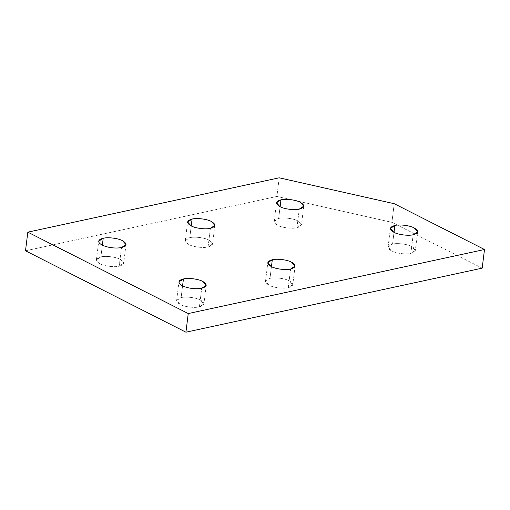 <?xml version="1.0" encoding="UTF-8"?>
<svg xmlns="http://www.w3.org/2000/svg" width="510" height="510" viewBox="0 0 510 510"><rect width="100%" height="100%" fill="white"/><g stroke="black" fill="none" stroke-linecap="round" stroke-linejoin="round"><path stroke-width="0.38" stroke-dasharray="2.55 1.91" d="M296.941 227.747L299.262 209.113L296.941 227.747C292.338 229.035 281.737 227.69 277.663 225.299L274.163 221.41L278.651 218.465C283.254 217.177 293.856 218.522 297.929 220.913L301.429 224.802L296.941 227.747C302.468 226.128 302.8 223.852 297.929 220.913C293.856 218.522 283.254 217.177 278.651 218.465L280.111 206.728L278.651 218.465C273.124 220.084 272.793 222.36 277.663 225.299C281.737 227.69 292.338 229.035 296.941 227.747M288.277 287.659L290.598 269.025L288.277 287.659C283.675 288.953 273.073 287.608 268.999 285.211L265.5 281.322L269.988 278.383C274.59 277.089 285.192 278.441 289.266 280.831L292.765 284.72L288.277 287.659C293.805 286.046 294.136 283.77 289.266 280.831C285.192 278.441 274.59 277.089 269.988 278.383L271.454 266.641L269.988 278.383C264.46 279.996 264.129 282.272 268.999 285.211C273.073 287.608 283.675 288.953 288.277 287.659M208.067 246.961L210.388 228.327L208.067 246.961C203.458 248.249 192.856 246.904 188.789 244.513L185.283 240.624L189.777 237.679C194.38 236.391 204.982 237.737 209.049 240.127L212.555 244.016L208.067 246.961C213.594 245.342 213.919 243.066 209.049 240.127C204.982 237.737 194.38 236.391 189.777 237.679L191.237 225.943L189.777 237.679C184.25 239.298 183.919 241.574 188.789 244.513C192.856 246.904 203.458 248.249 208.067 246.961M199.404 306.88L201.724 288.239L199.404 306.88C194.801 308.167 184.199 306.822 180.126 304.425L176.626 300.537L181.114 297.598C185.716 296.304 196.318 297.655 200.392 300.046L203.892 303.934L199.404 306.88C204.931 305.26 205.262 302.985 200.392 300.046C196.318 297.655 185.716 296.304 181.114 297.598L182.574 285.855L181.114 297.598C175.587 299.211 175.255 301.486 180.126 304.425C184.199 306.822 194.801 308.167 199.404 306.88M119.187 266.175L121.507 247.541L119.187 266.175C114.584 267.469 103.983 266.118 99.915 263.727L96.409 259.839L100.897 256.893C105.506 255.606 116.108 256.951 120.175 259.348L123.681 263.236L119.187 266.175C124.72 264.556 125.046 262.28 120.175 259.348C116.108 256.951 105.506 255.606 100.897 256.893L102.363 245.157L100.897 256.893C95.37 258.513 95.045 260.788 99.915 263.727C103.983 266.118 114.584 267.469 119.187 266.175M410.843 253.387L413.164 234.753L410.843 253.387C406.24 254.681 395.639 253.33 391.572 250.939L388.065 247.05L392.553 244.105C397.162 242.817 407.764 244.162 411.831 246.559L415.338 250.448L410.843 253.387C416.37 251.774 416.702 249.492 411.831 246.559C407.764 244.162 397.162 242.817 392.553 244.105L394.02 232.369L392.553 244.105C387.026 245.724 386.701 248 391.572 250.939C395.639 253.33 406.24 254.681 410.843 253.387M279.219 177.805L276.898 196.439L25.5 250.792L276.898 196.439L279.219 177.805M394.23 203.707L391.909 222.341L276.898 196.439L391.909 222.341L394.23 203.707M482.179 268.145L391.909 222.341L482.179 268.145M303.75 206.167L301.429 224.802M295.092 266.086L292.765 284.72M214.876 225.382L212.555 244.016M206.212 285.3L203.892 303.934M126.002 244.596L123.681 263.236M417.658 231.808L415.338 250.448M388.065 247.05L390.386 228.416M96.409 259.839L98.73 241.204M176.626 300.537L178.946 281.902M185.283 240.624L187.603 221.99M265.5 281.322L267.82 262.688M274.163 221.41L276.484 202.776"/><path stroke-width="0.76" d="M299.262 209.113L303.75 206.167L300.25 202.279C296.176 199.888 285.574 198.543 280.972 199.831L280.111 206.728L280.972 199.831L276.484 202.776L279.984 206.665C284.057 209.055 294.659 210.4 299.262 209.113C294.659 210.4 284.057 209.055 279.984 206.665C275.113 203.726 275.445 201.45 280.972 199.831C285.574 198.543 296.176 199.888 300.25 202.279C305.12 205.218 304.789 207.493 299.262 209.113M290.598 269.025L295.092 266.086L291.586 262.197C287.512 259.8 276.917 258.455 272.308 259.749L271.454 266.641L272.308 259.749L267.82 262.688L271.32 266.577C275.394 268.974 285.995 270.319 290.598 269.025C285.995 270.319 275.394 268.974 271.32 266.577C266.449 263.638 266.781 261.362 272.308 259.749C276.917 258.455 287.512 259.8 291.586 262.197C296.457 265.136 296.125 267.412 290.598 269.025M210.388 228.327L214.876 225.382L211.376 221.493C207.302 219.102 196.701 217.757 192.098 219.045L191.237 225.943L192.098 219.045L187.603 221.99L191.11 225.879C195.183 228.27 205.779 229.615 210.388 228.327C205.779 229.615 195.183 228.27 191.11 225.879C186.239 222.94 186.571 220.664 192.098 219.045C196.701 217.757 207.302 219.102 211.376 221.493C216.246 224.432 215.915 226.708 210.388 228.327M201.724 288.239L206.212 285.3L202.712 281.412C198.639 279.021 188.037 277.669 183.434 278.964L182.574 285.855L183.434 278.964L178.946 281.902L179.233 283.177C180.489 285.115 183.536 286.658 188.375 287.818C193.328 288.864 197.778 289.004 201.724 288.239C197.778 289.004 193.328 288.864 188.375 287.818C183.536 286.658 180.489 285.115 179.233 283.177C178.334 281.259 179.737 279.85 183.434 278.964C188.037 277.669 198.639 279.021 202.712 281.412C207.583 284.351 207.251 286.626 201.724 288.239M121.507 247.541L126.002 244.596L122.496 240.707C118.428 238.317 107.827 236.971 103.224 238.259L102.363 245.157L103.224 238.259L98.73 241.204L99.016 242.48C100.272 244.411 103.326 245.96 108.165 247.12C113.118 248.16 117.568 248.306 121.507 247.541C117.568 248.306 113.118 248.16 108.165 247.12C103.326 245.96 100.272 244.411 99.016 242.48C98.124 240.554 99.526 239.152 103.224 238.259C107.827 236.971 118.428 238.317 122.496 240.707C127.366 243.646 127.041 245.922 121.507 247.541M413.164 234.753L417.658 231.808L414.152 227.919C410.085 225.528 399.483 224.183 394.88 225.471L394.02 232.369L394.88 225.471L390.386 228.416L393.892 232.305C397.959 234.696 408.561 236.041 413.164 234.753C408.561 236.041 397.959 234.696 393.892 232.305C389.022 229.366 389.347 227.09 394.88 225.471C399.483 224.183 410.085 225.528 414.152 227.919C419.022 230.858 418.697 233.134 413.164 234.753M27.82 232.158L279.219 177.805L394.23 203.707L484.5 249.511L482.179 268.145L484.5 249.511L188.247 313.561L185.927 332.195L482.179 268.145L185.927 332.195L188.247 313.561L27.82 232.158L25.5 250.792L27.82 232.158L188.247 313.561L484.5 249.511L394.23 203.707L279.219 177.805L27.82 232.158M25.5 250.792L185.927 332.195L25.5 250.792"/></g></svg>
